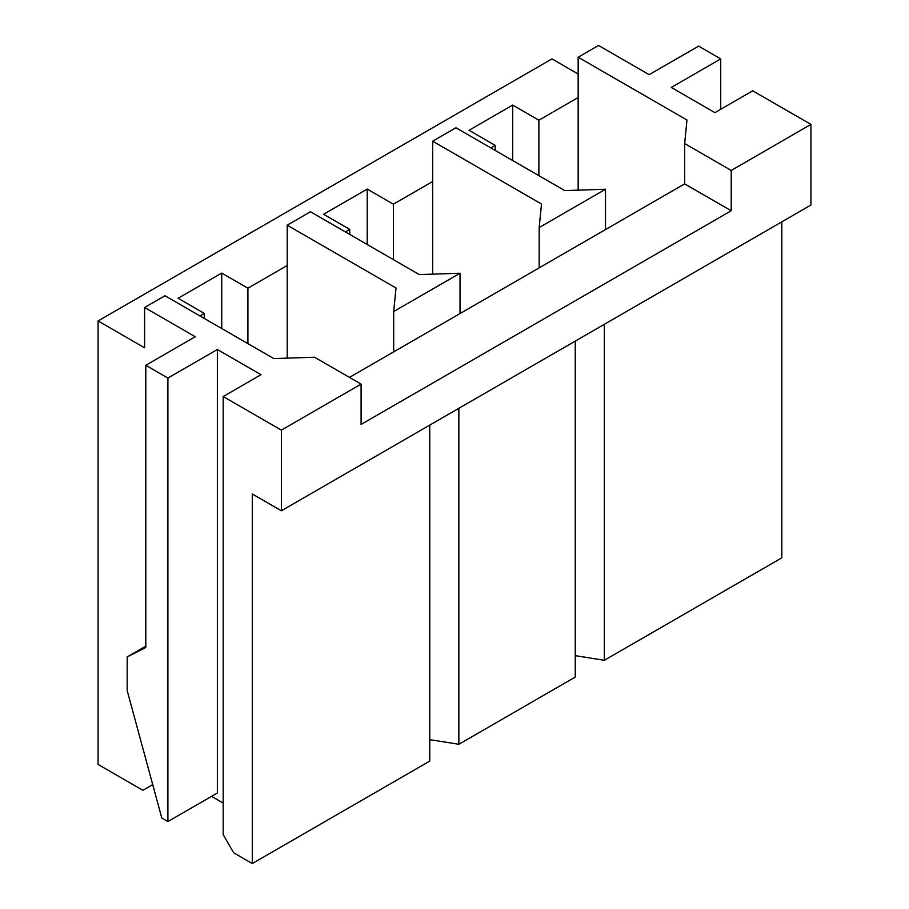 <?xml version="1.0" encoding="UTF-8"?>
<svg xmlns="http://www.w3.org/2000/svg" width="909" height="909" viewBox="0 0 909 909"><rect width="100%" height="100%" fill="white"/><g stroke="black" fill="none" stroke-linecap="round" stroke-linejoin="round"><path stroke-width="1.36" d="M458.863 408.3L458.863 744.278L575.249 677.08L575.249 341.102M458.863 744.278L429.764 739.653M578.158 74.004L551.968 58.892L98.07 320.945L144.622 347.829L144.622 307.503L195.253 336.739L145.792 365.293L167.904 378.064L217.365 349.511L261.008 374.701L223.182 396.54L223.182 834.655L233.658 852.801L252.282 863.55L429.764 761.083L429.764 425.105M211.547 796.352L223.182 803.079M604.349 324.308L604.349 660.286L781.831 557.819L781.831 221.841M604.349 660.286L575.249 655.662M578.158 190.151L578.158 57.21L686.977 120.033L684.647 143.554L731.211 170.438L810.93 124.408L810.93 205.036L281.381 510.778L281.381 430.139L361.1 384.109L314.548 357.237L273.814 358.578L164.995 295.755L144.622 307.503M578.158 57.21L598.531 45.45L649.151 74.674L698.623 46.12L720.735 58.892L671.262 87.446L714.917 112.648L752.743 90.809L810.93 124.408M281.381 430.139L223.182 396.54M541.503 204.025L539.173 227.545L605.508 189.242L564.773 190.595L455.954 127.76L432.673 141.202L541.503 204.025M605.508 189.242L605.508 229.568L684.647 183.868L731.211 210.752L731.211 170.438M731.211 210.752L361.1 424.423L361.1 384.109M396.017 288.017L393.688 311.537L460.034 273.234L419.299 274.586L310.469 211.752L287.199 225.193L396.017 288.017M98.07 320.945L98.07 764.435L142.883 790.307L152.723 784.626M252.282 863.55L252.282 493.973L281.381 510.778M684.647 183.868L684.647 143.554M538.878 175.642L538.878 120.204L512.687 105.08L469.044 130.282L495.235 145.406L495.235 150.44M512.687 160.518L512.687 105.08M538.878 120.204L578.158 97.524M490.871 147.917L495.235 145.406M720.735 109.285L720.735 58.892M217.365 349.511L217.365 793L167.904 821.554L161.802 818.032L127.169 690.522L127.169 656.923L145.792 647.515L145.792 365.293M145.792 646.174L127.169 656.923M167.904 378.064L167.904 821.554M349.465 377.394L393.688 351.863L393.688 311.537M287.199 358.135L287.199 225.193M247.918 343.625L247.918 288.187L221.728 273.075L178.084 298.266L204.275 313.389L204.275 318.423M221.728 328.513L221.728 273.075M247.918 288.187L287.199 265.508M199.912 315.912L204.275 313.389M393.392 259.633L393.392 204.195L432.673 181.516L432.673 141.202M345.386 231.92L349.749 229.398L323.57 214.274L367.213 189.083L393.392 204.195M393.688 351.863L539.173 267.86L539.173 227.545M460.034 273.234L460.034 313.56M539.173 267.86L605.508 229.568M432.673 274.143L432.673 181.516M367.213 244.51L367.213 189.083M349.749 234.431L349.749 229.398"/></g></svg>
